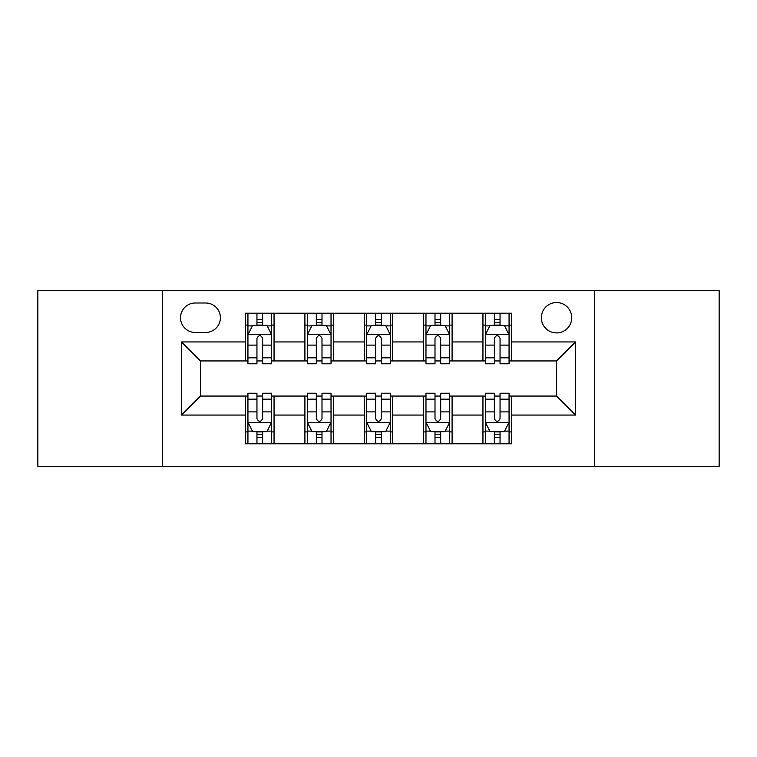 <?xml version="1.0" encoding="UTF-8"?>
<svg xmlns="http://www.w3.org/2000/svg" width="757" height="757" viewBox="0 0 757 757"><rect width="100%" height="100%" fill="white"/><g stroke="black" fill="none" stroke-linecap="round" stroke-linejoin="round"><path stroke-width="1.14" d="M556.537 302.535A15.197 15.197 0 0 0 541.35 317.732A15.197 15.197 0 0 0 556.537 332.919A15.197 15.197 0 0 0 571.734 317.732A15.197 15.197 0 0 0 556.537 302.535M594.519 466.331L719.15 466.331L719.15 290.669L594.519 290.669L594.519 466.331L162.481 466.331L162.481 290.669L37.85 290.669L37.85 466.331L162.481 466.331M195.24 332.446L205.686 332.446A14.714 14.714 0 0 0 220.401 317.732A14.714 14.714 0 0 0 205.686 303.008L195.24 303.008A14.714 14.714 0 0 0 180.516 317.732A14.714 14.714 0 0 0 195.24 332.446M594.519 290.669L162.481 290.669M245.561 415.054L181.472 415.054L181.472 341.946L245.561 341.946L245.561 360.938L200.463 360.938L200.463 396.062L245.561 396.062L245.561 443.782L511.439 443.782L511.439 396.062L556.537 396.062L556.537 360.938L511.439 360.938L511.439 341.946L575.528 341.946L575.528 415.054L511.439 415.054M511.439 341.946L511.439 313.218L245.561 313.218L245.561 341.946M482.947 313.218L482.947 360.938L485.322 360.938M494.349 360.938L500.046 360.938M509.064 360.938L511.439 360.938M482.947 360.938L449.715 360.938M423.608 313.218L423.608 360.938L425.973 360.938M435.001 360.938L440.697 360.938M423.608 360.938L390.366 360.938M364.259 313.218L364.259 360.938L366.634 360.938M375.652 360.938L381.348 360.938M364.259 360.938L331.027 360.938M304.91 313.218L304.91 360.938L307.285 360.938M316.303 360.938L321.999 360.938M304.91 360.938L271.678 360.938M245.561 360.938L247.936 360.938M256.954 360.938L262.651 360.938M245.561 396.062L247.936 396.062M256.954 396.062L262.651 396.062M271.678 396.062L274.053 396.062L274.053 443.782M307.285 396.062L274.053 396.062M316.303 396.062L321.999 396.062M331.027 396.062L333.392 396.062L333.392 443.782M366.634 396.062L333.392 396.062M375.652 396.062L381.348 396.062M390.366 396.062L392.741 396.062L392.741 443.782M425.973 396.062L392.741 396.062M435.001 396.062L440.697 396.062M449.715 396.062L452.09 396.062L452.09 443.782M485.322 396.062L452.09 396.062M494.349 396.062L500.046 396.062M509.064 396.062L511.439 396.062M274.053 313.218L274.053 360.938M245.561 325.084L247.936 325.084M256.954 325.084L262.651 325.084M271.678 325.084L274.053 325.084M245.561 431.916L247.936 431.916M256.954 431.916L262.651 431.916M271.678 431.916L274.053 431.916M304.91 396.062L304.91 443.782M333.392 313.218L333.392 360.938M304.91 325.084L307.285 325.084M316.303 325.084L321.999 325.084M331.027 325.084L333.392 325.084M304.91 431.916L307.285 431.916M316.303 431.916L321.999 431.916M331.027 431.916L333.392 431.916M364.259 396.062L364.259 443.782M364.259 431.916L366.634 431.916M375.652 431.916L381.348 431.916M390.366 431.916L392.741 431.916M392.741 313.218L392.741 360.938M364.259 325.084L366.634 325.084M375.652 325.084L381.348 325.084M390.366 325.084L392.741 325.084M423.608 396.062L423.608 443.782M423.608 431.916L425.973 431.916M435.001 431.916L440.697 431.916M449.715 431.916L452.09 431.916M452.09 313.218L452.09 360.938M423.608 325.084L425.973 325.084M435.001 325.084L440.697 325.084M449.715 325.084L452.09 325.084M482.947 396.062L482.947 443.782M482.947 431.916L485.322 431.916M494.349 431.916L500.046 431.916M509.064 431.916L511.439 431.916M482.947 325.084L485.322 325.084M494.349 325.084L500.046 325.084M509.064 325.084L511.439 325.084M200.463 360.938L181.472 341.946M200.463 396.062L181.472 415.054M575.528 341.946L556.537 360.938M575.528 415.054L556.537 396.062M262.651 319.388L256.954 319.388M271.678 357.834L262.651 357.834L262.651 363.786L271.678 363.786L271.678 334.821L266.928 325.321L252.687 325.321L247.936 334.821L247.936 363.786L256.954 363.786L256.954 357.834L247.936 357.834M247.936 334.821L247.936 313.218M271.678 334.821L271.678 313.218M256.954 325.321L256.954 313.218M262.651 313.218L262.651 325.321M262.651 357.834L262.651 338.379C260.758 334.726 258.856 334.726 256.954 338.379L256.954 357.834M256.954 437.612L262.651 437.612M247.936 399.166L256.954 399.166L256.954 393.214L247.936 393.214L247.936 422.179L252.687 431.679L266.928 431.679L271.678 422.179L271.678 393.214L262.651 393.214L262.651 399.166L271.678 399.166M271.678 422.179L271.678 443.782M247.936 422.179L247.936 443.782M262.651 431.679L262.651 443.782M256.954 443.782L256.954 431.679M256.954 399.166L256.954 418.621C258.856 422.274 260.758 422.274 262.651 418.621L262.651 399.166M321.999 319.388L316.303 319.388M331.027 357.834L321.999 357.834L321.999 363.786L331.027 363.786L331.027 334.821L326.276 325.321L312.035 325.321L307.285 334.821L307.285 363.786L316.303 363.786L316.303 357.834L307.285 357.834M307.285 334.821L307.285 313.218M331.027 334.821L331.027 313.218M316.303 325.321L316.303 313.218M321.999 313.218L321.999 325.321M321.999 357.834L321.999 338.379C320.107 334.726 318.205 334.726 316.303 338.379L316.303 357.834M381.348 319.388L375.652 319.388M390.366 357.834L381.348 357.834L381.348 363.786L390.366 363.786L390.366 334.821L385.625 325.321L371.375 325.321L366.634 334.821L366.634 363.786L375.652 363.786L375.652 357.834L366.634 357.834M366.634 334.821L366.634 313.218M390.366 334.821L390.366 313.218M375.652 325.321L375.652 313.218M381.348 313.218L381.348 325.321M381.348 357.834L381.348 338.379C379.456 334.726 377.554 334.726 375.652 338.379L375.652 357.834M440.697 319.388L435.001 319.388M449.715 357.834L440.697 357.834L440.697 363.786L449.715 363.786L449.715 334.821L444.965 325.321L430.724 325.321L425.973 334.821L425.973 363.786L435.001 363.786L435.001 357.834L425.973 357.834M425.973 334.821L425.973 313.218M449.715 334.821L449.715 313.218M435.001 325.321L435.001 313.218M440.697 313.218L440.697 325.321M440.697 357.834L440.697 338.379C438.795 334.726 436.903 334.726 435.001 338.379L435.001 357.834M316.303 437.612L321.999 437.612M307.285 399.166L316.303 399.166L316.303 393.214L307.285 393.214L307.285 422.179L312.035 431.679L326.276 431.679L331.027 422.179L331.027 393.214L321.999 393.214L321.999 399.166L331.027 399.166M331.027 422.179L331.027 443.782M307.285 422.179L307.285 443.782M321.999 431.679L321.999 443.782M316.303 443.782L316.303 431.679M316.303 399.166L316.303 418.621C318.205 422.274 320.097 422.274 321.999 418.621L321.999 399.166M375.652 437.612L381.348 437.612M366.634 399.166L375.652 399.166L375.652 393.214L366.634 393.214L366.634 422.179L371.375 431.679L385.625 431.679L390.366 422.179L390.366 393.214L381.348 393.214L381.348 399.166L390.366 399.166M390.366 422.179L390.366 443.782M366.634 422.179L366.634 443.782M381.348 431.679L381.348 443.782M375.652 443.782L375.652 431.679M375.652 399.166L375.652 418.621C377.544 422.274 379.446 422.274 381.348 418.621L381.348 399.166M435.001 437.612L440.697 437.612M425.973 399.166L435.001 399.166L435.001 393.214L425.973 393.214L425.973 422.179L430.724 431.679L444.965 431.679L449.715 422.179L449.715 393.214L440.697 393.214L440.697 399.166L449.715 399.166M449.715 422.179L449.715 443.782M425.973 422.179L425.973 443.782M440.697 431.679L440.697 443.782M435.001 443.782L435.001 431.679M435.001 399.166L435.001 418.621C436.893 422.274 438.795 422.274 440.697 418.621L440.697 399.166M500.046 319.388L494.349 319.388M509.064 357.834L500.046 357.834L500.046 363.786L509.064 363.786L509.064 334.821L504.313 325.321L490.072 325.321L485.322 334.821L485.322 363.786L494.349 363.786L494.349 357.834L485.322 357.834M485.322 334.821L485.322 313.218M509.064 334.821L509.064 313.218M494.349 325.321L494.349 313.218M500.046 313.218L500.046 325.321M500.046 357.834L500.046 338.379C498.144 334.726 496.242 334.726 494.349 338.379L494.349 357.834M494.349 437.612L500.046 437.612M485.322 399.166L494.349 399.166L494.349 393.214L485.322 393.214L485.322 422.179L490.072 431.679L504.313 431.679L509.064 422.179L509.064 393.214L500.046 393.214L500.046 399.166L509.064 399.166M509.064 422.179L509.064 443.782M485.322 422.179L485.322 443.782M500.046 431.679L500.046 443.782M494.349 443.782L494.349 431.679M494.349 399.166L494.349 418.621C496.242 422.274 498.144 422.274 500.046 418.621L500.046 399.166M304.91 415.054L274.053 415.054M304.91 341.946L274.053 341.946M364.259 341.946L333.392 341.946M364.259 415.054L333.392 415.054M423.608 341.946L392.741 341.946M423.608 415.054L392.741 415.054M482.947 341.946L452.09 341.946M482.947 415.054L452.09 415.054M271.555 334.585L248.059 334.585M247.936 325.898L252.403 325.898M267.212 325.898L271.678 325.898M256.954 345.107L247.936 345.107M271.678 345.107L262.651 345.107M262.651 322.416L256.954 322.416M248.059 422.415L271.555 422.415M271.678 431.102L267.212 431.102M252.403 431.102L247.936 431.102M262.651 411.893L271.678 411.893M247.936 411.893L256.954 411.893M256.954 434.584L262.651 434.584M330.904 334.585L307.399 334.585M307.285 325.898L311.752 325.898M326.56 325.898L331.027 325.898M316.303 345.107L307.285 345.107M331.027 345.107L321.999 345.107M321.999 322.416L316.303 322.416M390.252 334.585L366.748 334.585M366.634 325.898L371.091 325.898M385.909 325.898L390.366 325.898M375.652 345.107L366.634 345.107M390.366 345.107L381.348 345.107M381.348 322.416L375.652 322.416M449.601 334.585L426.096 334.585M425.973 325.898L430.44 325.898M445.248 325.898L449.715 325.898M435.001 345.107L425.973 345.107M449.715 345.107L440.697 345.107M440.697 322.416L435.001 322.416M307.399 422.415L330.904 422.415M331.027 431.102L326.56 431.102M311.752 431.102L307.285 431.102M321.999 411.893L331.027 411.893M307.285 411.893L316.303 411.893M316.303 434.584L321.999 434.584M366.748 422.415L390.252 422.415M390.366 431.102L385.909 431.102M371.091 431.102L366.634 431.102M381.348 411.893L390.366 411.893M366.634 411.893L375.652 411.893M375.652 434.584L381.348 434.584M426.096 422.415L449.601 422.415M449.715 431.102L445.248 431.102M430.44 431.102L425.973 431.102M440.697 411.893L449.715 411.893M425.973 411.893L435.001 411.893M435.001 434.584L440.697 434.584M508.941 334.585L485.445 334.585M485.322 325.898L489.788 325.898M504.597 325.898L509.064 325.898M494.349 345.107L485.322 345.107M509.064 345.107L500.046 345.107M500.046 322.416L494.349 322.416M485.445 422.415L508.941 422.415M509.064 431.102L504.597 431.102M489.788 431.102L485.322 431.102M500.046 411.893L509.064 411.893M485.322 411.893L494.349 411.893M494.349 434.584L500.046 434.584"/></g></svg>
